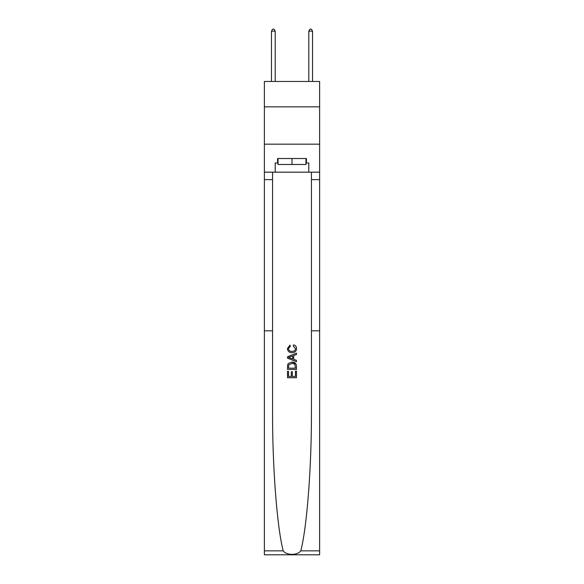 <?xml version="1.0" encoding="UTF-8"?>
<svg xmlns="http://www.w3.org/2000/svg" width="584" height="584" viewBox="0 0 584 584"><rect width="100%" height="100%" fill="white"/><g stroke="black" fill="none" stroke-linecap="round" stroke-linejoin="round"><path stroke-width="0.88" d="M319.623 106.843L319.623 81.461L264.377 81.461L264.377 106.843L319.623 106.843L319.623 144.175L264.377 144.175L264.377 106.843M295.438 371.168L295.438 376.454L292.336 376.454L295.438 376.454L295.438 371.168L296.475 371.168L296.475 377.717L287.518 377.717L287.518 371.395L287.518 377.717M291.307 371.745L291.307 376.454L288.547 376.454L291.307 376.454L291.307 371.745L292.336 371.745L292.336 376.454M288.284 363.496L287.642 364.803L288.284 363.496L291.949 362.095C294.81 362.08 296.322 363.467 296.475 366.234L296.475 369.446L287.518 369.446L287.518 366.38L287.518 369.446M295.818 363.671L291.949 362.095M293.606 344.867L293.314 346.129L293.606 344.867C295.504 345.363 296.497 346.582 296.592 348.524C296.351 351.276 294.796 352.656 291.927 352.678L291.927 352.678C289.175 352.619 287.664 351.239 287.401 348.546L290.007 345.093L290.277 346.356L288.438 348.611C288.7 350.546 289.861 351.48 291.92 351.415C294.022 351.524 295.234 350.597 295.555 348.641L293.314 346.129M300.767 550.865L319.623 550.865L319.623 554.8L264.377 554.8L264.377 330.821L272.553 330.821L272.553 410.121C272.319 465.871 276.984 527.418 283.233 550.865C286.707 555.552 297.285 555.552 300.767 550.865C307.016 527.418 311.681 465.871 311.447 410.121L311.447 172.171M287.518 356.729L287.518 358.153L296.475 361.715L287.518 358.153L287.518 356.729L296.475 353.174L287.518 356.729M311.447 330.821L319.623 330.821L319.623 144.175M264.377 330.821L264.377 144.175M272.553 172.171L272.553 330.821M319.623 550.865L319.623 330.821M264.377 172.171L275.203 172.171L275.203 162.987L278.042 162.987M305.958 162.987L306.41 162.987L306.41 158.512L277.59 158.512L277.59 162.987M306.41 162.987L308.797 162.987L308.797 172.171L319.623 172.171M275.203 172.171L308.797 172.171M296.475 353.174L296.475 354.517L293.716 355.532L293.716 359.35L296.475 360.372L296.475 361.715M290.204 358.058L292.686 358.97L292.686 355.911L288.547 357.444L290.204 358.058M292.686 355.911L292.686 358.97M287.518 366.38L287.642 364.803M294.81 364.219L295.438 368.183L294.81 364.219L291.927 363.358L288.737 364.883L288.547 368.183L295.438 368.183L288.547 368.183M287.518 371.395L288.547 371.395L288.547 376.454M278.042 158.512L278.042 164.484L305.958 164.484L305.958 158.512M292 158.512L292 164.484M275.203 81.461L275.203 31.142L271.472 31.142L271.472 81.461M271.472 31.142L272.589 29.2L274.078 29.2L275.203 31.142M312.528 81.461L312.528 31.142L308.797 31.142L308.797 81.461M308.797 31.142L309.921 29.2L311.411 29.2L312.528 31.142M311.447 179.638L319.623 179.638M272.553 179.638L264.377 179.638M264.377 550.865L283.233 550.865"/></g></svg>
